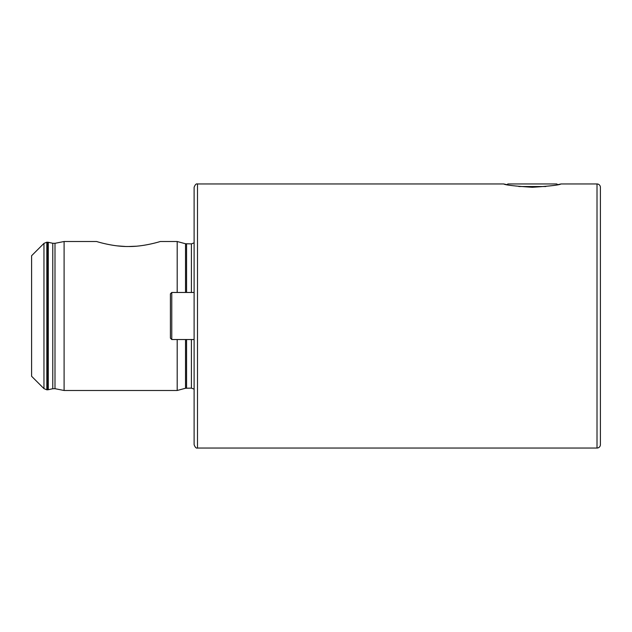 <?xml version="1.0" encoding="UTF-8"?>
<svg xmlns="http://www.w3.org/2000/svg" width="632" height="632" viewBox="0 0 632 632"><rect width="100%" height="100%" fill="white"/><g stroke="black" fill="none" stroke-linecap="round" stroke-linejoin="round"><path stroke-width="0.95" d="M532.349 187.277C514.938 186.156 505.387 185.05 503.68 183.959C505.387 185.05 514.938 186.156 532.349 187.277C549.761 186.156 559.312 185.05 561.011 183.959C559.304 185.05 549.745 186.156 532.349 187.277M197.5 183.959L503.68 183.959L507.101 184.694L507.836 183.959L556.863 183.959L557.598 184.694L561.011 183.959L597.011 183.959A3.389 3.389 0 0 1 600.4 187.341L600.4 444.659A3.389 3.389 0 0 1 597.011 448.041L197.5 448.041L197.5 183.959C196.228 183.525 195.106 184.655 194.111 187.341L194.111 444.659C195.106 447.345 196.228 448.475 197.5 448.041M128.43 246.512C113.239 246.788 96.83 241.598 96.609 241.511C96.767 241.582 113.294 246.796 128.43 246.512C143.598 246.788 160.03 241.606 160.259 241.511C160.125 241.574 143.598 246.796 128.43 246.512M117.189 245.864L125.215 246.456M43.956 388.617L31.6 376.269L31.6 255.731L43.956 243.383L43.956 388.617L46.823 389.81L46.823 242.19L43.956 243.383M177.189 292.466L177.189 241.511L160.259 241.511M128.628 246.512L135.896 246.227M64.101 241.511L54.992 243.312L54.992 388.688L64.101 390.489L64.101 241.511L96.609 241.511M191.409 339.534L191.409 388.119L185.516 388.253L177.189 390.489L177.189 339.534M545.835 186.527L518.864 186.527M170.411 338.175L170.411 293.825L171.77 292.466L171.77 339.534L170.411 338.175M194.111 292.466L171.77 292.466M194.111 339.534L171.77 339.534M54.992 388.688L52.772 388.72L52.772 243.28L54.992 243.312M597.011 183.959L597.011 448.041M191.409 292.466L191.409 243.881L185.516 243.747L177.189 241.511M186.566 292.466L186.566 243.881M186.566 388.119L186.566 339.534M185.516 388.253L185.516 339.534M185.516 292.466L185.516 243.747M52.772 388.72L48.285 389.715L48.285 242.285L46.823 242.19M48.285 389.715L47.408 389.81L47.408 242.19M191.409 388.119L194.111 389.154M52.772 243.28L48.285 242.285M47.408 389.81L46.823 389.81M177.189 390.489L64.101 390.489M191.409 243.881L194.111 242.846"/></g></svg>
